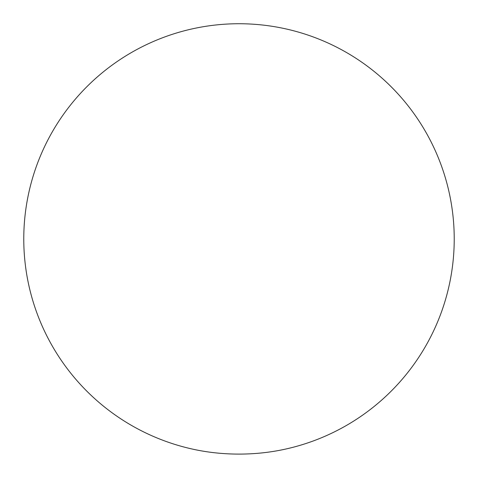 <?xml version="1.0" encoding="UTF-8"?>
<svg xmlns="http://www.w3.org/2000/svg" width="478" height="478" viewBox="0 0 478 478"><rect width="100%" height="100%" fill="white"/><g stroke="black" fill="none" stroke-linecap="round" stroke-linejoin="round"><path stroke-width="0.72" d="M282.05 449.834A129.138 74.556 180 0 1 195.95 449.834A215.231 215.231 0 0 1 52.604 131.342A215.231 215.231 0 0 1 451.441 273.482A215.231 215.231 0 0 1 282.05 449.834"/></g></svg>
